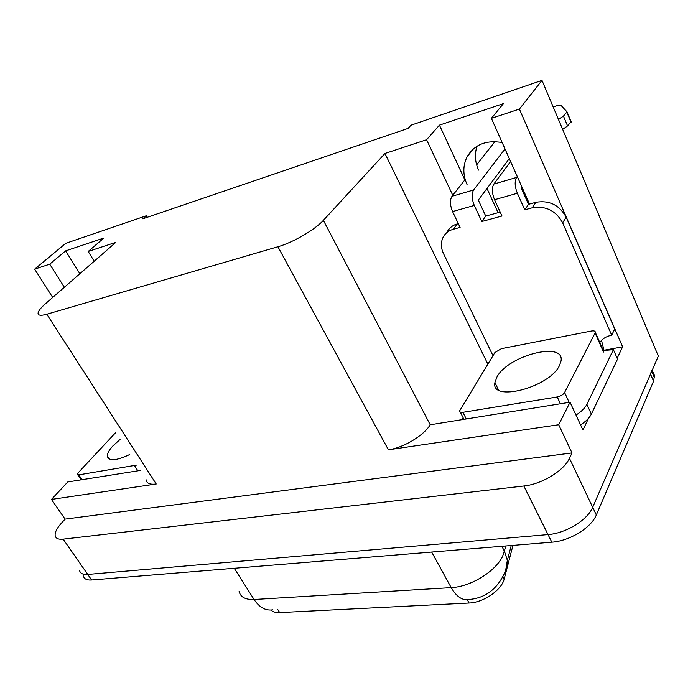 <?xml version="1.0" encoding="UTF-8"?>
<svg xmlns="http://www.w3.org/2000/svg" width="693" height="693" viewBox="0 0 693 693"><rect width="100%" height="100%" fill="white"/><g stroke="black" fill="none" stroke-linecap="round" stroke-linejoin="round"><path stroke-width="1.04" d="M529.513 204.054L491.389 118.33L519.404 109.087L541.978 80.388L658.35 356.089L592.688 507.293C587.612 520.01 565.826 533.359 548.033 534.589L87.751 574.445C82.969 574.774 80.241 573.449 79.548 570.469C80.241 573.449 82.969 574.774 87.751 574.445L548.033 534.589C565.826 533.359 587.612 520.01 592.688 507.293L650.519 374.116L651.463 370.764M147.202 217.307L146.301 215.766L65.774 243.321L34.65 269.153L52.703 297.436M604.062 350.225L622.617 346.812L617.16 358.255M462.118 419.352L463.115 417.697M588.565 418.243L582.943 430.032L570.036 402.217L430.214 424.783C423.718 435.646 403.352 447.86 388.409 449.809L558.705 424.74L570.036 402.217M140.125 470.469L67.793 481.956L51.473 499.419L156.22 484C149.965 484.797 146.613 483.393 146.154 479.79M65.081 519.126L572.02 452.936L569.455 458.324C563.998 470.694 541.735 484.234 523.839 486.001L63.15 539.145C58.394 539.622 55.735 538.444 55.171 535.611C54.782 532.415 56.843 528.291 61.348 523.241L65.081 519.126L51.473 499.419M519.404 109.087L622.617 346.812M558.705 424.74L572.02 452.936M478.568 170.106C474.956 161.98 474.445 154.011 477.044 146.197M498.076 212.69L486.988 188.479M541.978 80.388L410.992 125.208L408.038 128.413L142.827 218.797L146.301 215.766M94.196 261.235L88.193 251.472L115.852 242.333L45.331 303.863C40.965 307.701 38.548 310.707 38.089 312.864C37.777 315.48 40.679 315.93 46.803 314.232L277.91 246.76C292.914 242.55 315.107 229.643 323.38 220.339L384.953 153.474L487.837 364.102M384.953 153.474L426.576 139.735L452.772 195.287M34.65 269.153L49.749 264.163L64.345 287.274M491.389 118.33L503.395 103.629L439.44 125.138L426.576 139.735M88.193 251.472L103.898 238.011L65.61 250.883L49.749 264.163M512.967 545.382L504.201 578.967C501.775 590.012 483.419 602.641 469.083 603.023L279.677 612.586C275.753 612.751 272.851 611.902 270.98 610.048M65.61 250.883L79.842 273.752M502.182 142.559C486.217 139.813 474.549 144.516 467.186 156.644C462.768 165.506 462.759 174.887 467.151 184.797M439.44 125.138L464.873 179.885L451.992 196.284C449.766 200.095 449.965 205.189 452.581 211.573L474.307 205.431C471.69 198.952 471.474 193.797 473.64 189.969L505.006 148.908M651.853 371.041L653.594 373.129L654.452 375.615L653.56 381.211L596.318 514.96C591.302 527.728 569.594 541.042 551.81 542.186L91.623 579.998C86.842 580.31 84.096 578.958 83.385 575.952M474.307 205.431L481.791 221.517L502.001 216.017L494.542 199.714L517.359 193.26L524.783 209.823L532.155 207.813C545.642 205.578 555.812 210.568 562.655 222.808L611.694 335.178L614.734 329.028L566.164 217.178C559.381 205.007 549.28 200.052 535.862 202.313L528.525 204.331L524.783 209.823M509.329 158.619L478.317 200.069L485.724 216.077L481.791 221.517M485.724 216.077L500.207 212.101M492.983 355.665L443.529 253.673C440.895 248.016 440.687 242.689 442.905 237.69C444.984 233.48 448.449 230.665 453.309 229.262L460.1 227.417L452.581 211.573M447.002 232.285C449.073 228.084 452.529 225.277 457.371 223.865L458.29 223.614M580.543 424.861C585.88 421.474 589.483 417.888 591.354 414.119L617.532 359.104L613.4 349.67L603.326 350.511M591.354 414.119L586.876 404.34L613.4 349.67M586.876 404.34C584.979 408.082 581.358 411.659 575.996 415.064M601.515 340.419L604.079 350.58M599.8 342.541C602.434 338.721 606.392 336.27 611.694 335.178M521.898 186.833L521.179 187.855L528.525 204.331M517.359 193.26C514.769 186.599 514.492 181.332 516.545 177.451L517.273 176.446M553.265 107.129C557.198 105.301 559.771 104.712 560.984 105.371L567.03 111.876L571.119 121.656L567.567 125.927L562.647 129.366M558.506 119.542L563.444 116.112L567.567 125.927M510.611 161.486L493.806 184.087C491.692 187.942 491.935 193.148 494.542 199.714M567.03 111.876L563.444 116.112M494.915 141.623L476.645 164.891M129.782 454.495C116.415 460.758 108.931 461.365 107.311 456.297C107.138 453.638 108.957 450.225 112.751 446.067L120.054 439.466M136.642 465.09L78.777 474.861L77.434 474.367L78.404 472.565L115.636 432.649M497.011 376.879C508.168 355.431 565.038 340.705 561.027 361.088L559.424 365.635C549.003 387.785 490.384 402.503 494.915 382.571L497.011 376.879M564.596 392.524C563.158 394.715 560.706 396.197 557.233 396.959L462.915 412.318C460.724 412.595 459.624 412.101 459.624 410.828L494.88 352.555L501.437 348.64L591.441 331.02C594.083 330.596 595.382 331.081 595.348 332.458L564.596 392.524L569.161 402.356M602.572 349.904L603.733 351.42L595.348 332.458M63.15 539.145L91.623 579.998M523.839 486.001L551.81 542.186M569.455 458.324L596.318 514.96M277.91 246.76L388.409 449.809M46.803 314.232L156.22 484M323.38 220.339L430.214 424.783M504.201 578.967L503.231 577.13M469.083 603.023L467.299 599.748M279.677 612.586L277.772 609.545M504.66 573.406C506.981 569.447 507.874 565.09 507.345 560.342L505.595 570.763C498.033 588.539 485.802 598.12 468.892 599.497C462.404 600.727 456.514 596.777 451.212 587.638C470.434 586.867 495.608 571.456 502.633 556.236L505.951 545.954M511.243 545.521L507.345 560.342L504.504 551.359L501.871 546.292M239.111 591.302C240.35 597.071 245.339 599.809 254.062 599.497C259.468 607.527 265.731 610.957 272.877 609.797M234.251 568.277L254.062 599.497L451.212 587.638L431.67 552.061M653.56 381.211L650.519 374.116M457.371 223.865L453.309 229.262M532.155 207.813L535.862 202.313M562.655 222.808L566.164 217.178M516.545 177.451L493.806 184.087M473.64 189.969L451.992 196.284M134.598 465.774L137.872 470.833M78.777 474.861L82.034 479.695M557.233 396.959L560.412 403.742M595.131 333.073L603.525 352.053M462.915 412.318L466.164 418.711M467.186 156.644L473.588 148.709M654.487 377.841L651.715 371.361M571.075 122.306L566.978 112.526M107.311 456.297L109.044 458.939M77.72 474.783L81.124 479.842M494.915 382.571L498.501 389.89M460.247 412.058L463.816 419.083"/></g></svg>
